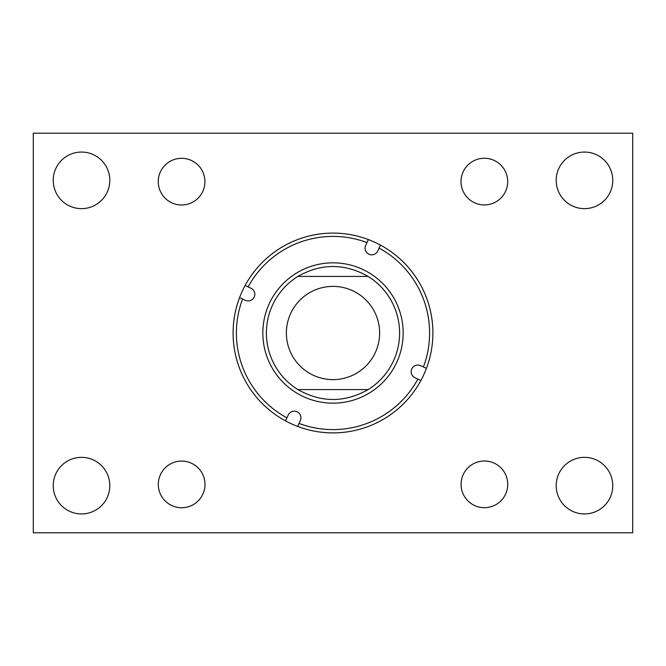 <?xml version="1.0" encoding="UTF-8"?>
<svg xmlns="http://www.w3.org/2000/svg" width="666" height="666" viewBox="0 0 666 666"><rect width="100%" height="100%" fill="white"/><g stroke="black" fill="none" stroke-linecap="round" stroke-linejoin="round"><path stroke-width="1" d="M53.23 180.353A28.288 28.288 0 0 0 81.518 208.641A28.288 28.288 0 0 0 109.807 180.353A28.288 28.288 0 0 0 81.518 152.064A28.288 28.288 0 0 0 53.23 180.353M53.23 485.647A28.288 28.288 0 0 0 81.518 513.936A28.288 28.288 0 0 0 109.807 485.647A28.288 28.288 0 0 0 81.518 457.359A28.288 28.288 0 0 0 53.23 485.647M556.193 485.647A28.288 28.288 0 0 0 584.482 513.936A28.288 28.288 0 0 0 612.77 485.647A28.288 28.288 0 0 0 584.482 457.359A28.288 28.288 0 0 0 556.193 485.647M556.193 180.353A28.288 28.288 0 0 0 584.482 208.641A28.288 28.288 0 0 0 612.77 180.353A28.288 28.288 0 0 0 584.482 152.064A28.288 28.288 0 0 0 556.193 180.353M461.072 484.357A23.335 23.335 0 0 0 484.407 507.692A23.335 23.335 0 0 0 507.742 484.357A23.335 23.335 0 0 0 484.407 461.014A23.335 23.335 0 0 0 461.072 484.357M158.308 484.407A23.335 23.335 0 0 0 181.643 507.742A23.335 23.335 0 0 0 204.986 484.407A23.335 23.335 0 0 0 181.643 461.072A23.335 23.335 0 0 0 158.308 484.407M158.258 181.643A23.335 23.335 0 0 0 181.593 204.986A23.335 23.335 0 0 0 204.928 181.643A23.335 23.335 0 0 0 181.593 158.308A23.335 23.335 0 0 0 158.258 181.643M461.014 181.593A23.335 23.335 0 0 0 484.357 204.928A23.335 23.335 0 0 0 507.692 181.593A23.335 23.335 0 0 0 484.357 158.258A23.335 23.335 0 0 0 461.014 181.593M632.7 133.2L632.7 532.8L33.3 532.8L33.3 133.2L632.7 133.2M250.949 288.212A6.66 6.66 0 0 1 254.245 297.036A6.66 6.66 0 0 1 245.421 300.324L242.574 299.026A96.595 96.595 0 0 0 286.913 417.89L288.212 415.051A6.66 6.66 0 0 1 297.036 411.755A6.66 6.66 0 0 1 300.324 420.579L299.026 423.426A96.595 96.595 0 0 0 417.89 379.087L415.051 377.788A6.66 6.66 0 0 1 411.755 368.964A6.66 6.66 0 0 1 420.579 365.676L423.426 366.974A96.595 96.595 0 0 0 379.087 248.11L377.788 250.949A6.66 6.66 0 0 1 368.964 254.245A6.66 6.66 0 0 1 365.676 245.421L366.974 242.574A96.595 96.595 0 0 0 248.11 286.913L250.949 288.212M269.172 303.854A70.171 70.171 0 0 0 303.854 396.828A70.171 70.171 0 0 0 396.828 362.146A70.171 70.171 0 0 0 362.146 269.172A70.171 70.171 0 0 0 269.172 303.854M297.652 426.44A99.9 99.9 0 0 0 426.44 368.348A99.9 99.9 0 0 0 368.348 239.56A99.9 99.9 0 0 0 239.56 297.652A99.9 99.9 0 0 0 297.652 426.44L299.026 423.426M272.419 305.336A66.6 66.6 0 0 0 297.877 389.585C321.295 402.788 344.705 402.788 368.123 389.585A66.6 66.6 0 0 0 368.123 276.415C344.705 263.212 321.295 263.212 297.877 276.415A66.6 66.6 0 0 0 297.877 389.585L368.123 389.585M420.904 380.461L417.89 379.087M426.44 368.348L423.426 366.974M380.461 245.096L379.087 248.11M368.348 239.56L366.974 242.574M245.096 285.539L248.11 286.913M393.581 360.664A66.6 66.6 0 0 0 368.123 276.415L297.877 276.415M285.539 420.904L286.913 417.89M239.56 297.652L242.574 299.026M286.38 333A46.62 46.62 0 0 0 333 379.62A46.62 46.62 0 0 0 379.62 333A46.62 46.62 0 0 0 333 286.38A46.62 46.62 0 0 0 286.38 333"/></g></svg>
